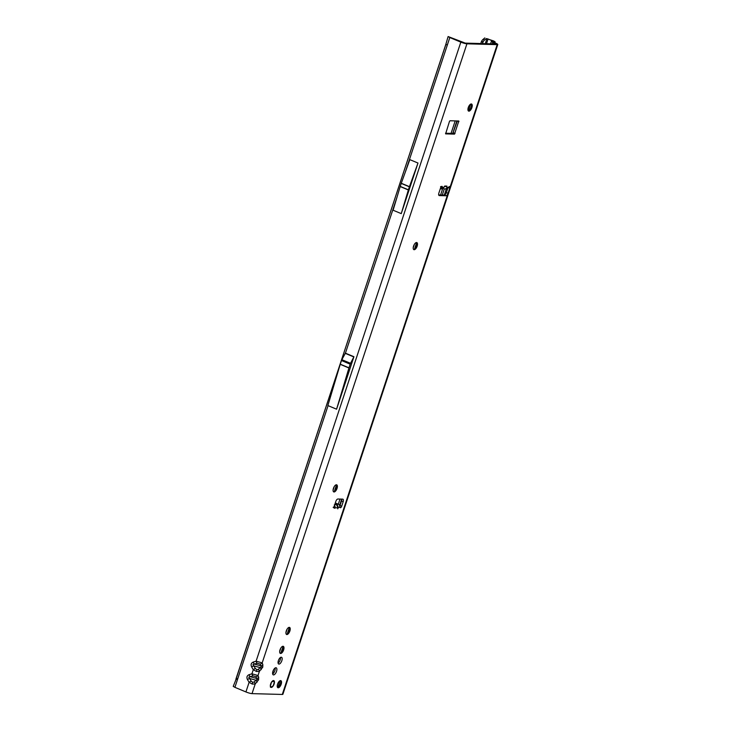 <?xml version="1.0" encoding="UTF-8"?>
<svg xmlns="http://www.w3.org/2000/svg" width="731" height="731" viewBox="0 0 731 731"><rect width="100%" height="100%" fill="white"/><g stroke="black" fill="none" stroke-linecap="round" stroke-linejoin="round"><path stroke-width="1.1" d="M471.504 104.003A3.829 1.7 -67.3 0 1 472.034 104.771A3.829 1.7 -67.3 0 1 471.55 108.17A3.829 1.7 -67.3 0 1 469.476 110.911A3.829 1.7 -67.3 0 1 468.79 111.112A3.829 1.7 -67.3 0 1 468.562 111.075M416.78 242.555A3.829 1.7 -67.3 0 1 417.31 243.322A3.829 1.7 -67.3 0 1 416.816 246.722A3.829 1.7 -67.3 0 1 414.742 249.463A3.829 1.7 -67.3 0 1 414.057 249.664A3.829 1.7 -67.3 0 1 413.828 249.627M336.662 484.817A3.829 1.7 -67.3 0 1 337.192 485.576A3.829 1.7 -67.3 0 1 336.699 488.984A3.829 1.7 -67.3 0 1 334.624 491.725A3.829 1.7 -67.3 0 1 333.939 491.917A3.829 1.7 -67.3 0 1 333.711 491.881M289.503 627.39A3.829 1.7 -67.3 0 1 290.033 628.157A3.829 1.7 -67.3 0 1 289.549 631.557A3.829 1.7 -67.3 0 1 287.475 634.298A3.829 1.7 -67.3 0 1 286.79 634.499A3.829 1.7 -67.3 0 1 286.552 634.462M283.244 646.323A3.829 1.7 -67.3 0 1 283.774 647.081A3.829 1.7 -67.3 0 1 283.29 650.489A3.829 1.7 -67.3 0 1 281.216 653.231A3.829 1.7 -67.3 0 1 280.53 653.423A3.829 1.7 -67.3 0 1 280.293 653.386M280.805 680.625A3.829 1.7 -67.3 0 1 281.334 681.393A3.829 1.7 -67.3 0 1 280.85 684.792A3.829 1.7 -67.3 0 1 278.776 687.533A3.829 1.7 -67.3 0 1 278.091 687.734A3.829 1.7 -67.3 0 1 277.853 687.697L279.918 680.771M468.9 111.158A3.829 1.7 -67.3 0 1 468.617 111.094A3.829 1.7 -67.3 0 1 468.397 107.21A3.829 1.7 -67.3 0 1 471.276 103.966A3.829 1.7 -67.3 0 1 471.568 104.021A3.829 1.7 -67.3 0 1 471.778 107.914A3.829 1.7 -67.3 0 1 468.9 111.158M414.166 249.71A3.829 1.7 -67.3 0 1 413.883 249.646A3.829 1.7 -67.3 0 1 413.673 245.762A3.829 1.7 -67.3 0 1 416.551 242.518A3.829 1.7 -67.3 0 1 416.834 242.573A3.829 1.7 -67.3 0 1 417.045 246.466A3.829 1.7 -67.3 0 1 414.166 249.71M334.049 491.972A3.829 1.7 -67.3 0 1 333.765 491.908A3.829 1.7 -67.3 0 1 333.546 488.016A3.829 1.7 -67.3 0 1 336.424 484.772A3.829 1.7 -67.3 0 1 336.717 484.836A3.829 1.7 -67.3 0 1 336.927 488.728A3.829 1.7 -67.3 0 1 334.049 491.972M286.899 634.545A3.829 1.7 -67.3 0 1 286.607 634.49A3.829 1.7 -67.3 0 1 286.397 630.597A3.829 1.7 -67.3 0 1 289.275 627.353A3.829 1.7 -67.3 0 1 289.558 627.417A3.829 1.7 -67.3 0 1 289.778 631.301A3.829 1.7 -67.3 0 1 286.899 634.545M273.54 674.923A3.829 1.7 -67.3 0 1 273.257 674.859A3.829 1.7 -67.3 0 1 273.047 670.976A3.829 1.7 -67.3 0 1 275.925 667.732A3.829 1.7 -67.3 0 1 276.208 667.796A3.829 1.7 -67.3 0 1 276.419 671.679A3.829 1.7 -67.3 0 1 273.54 674.923M278.2 687.78A3.829 1.7 -67.3 0 1 277.908 687.725A3.829 1.7 -67.3 0 1 277.698 683.832A3.829 1.7 -67.3 0 1 280.576 680.588A3.829 1.7 -67.3 0 1 280.859 680.652A3.829 1.7 -67.3 0 1 281.079 684.536A3.829 1.7 -67.3 0 1 278.2 687.78M280.64 653.477A3.829 1.7 -67.3 0 1 280.348 653.413A3.829 1.7 -67.3 0 1 280.137 649.521A3.829 1.7 -67.3 0 1 283.016 646.277A3.829 1.7 -67.3 0 1 283.299 646.341A3.829 1.7 -67.3 0 1 283.518 650.234A3.829 1.7 -67.3 0 1 280.64 653.477M278.968 664.086A3.664 1.626 -67.3 0 1 278.694 664.031A3.664 1.626 -67.3 0 1 278.493 660.312A3.664 1.626 -67.3 0 1 281.243 657.215A3.664 1.626 -67.3 0 1 281.517 657.27A3.664 1.626 -67.3 0 1 281.727 660.988A3.664 1.626 -67.3 0 1 278.968 664.086M271.247 687.432A3.664 1.626 -67.3 0 1 270.982 687.378A3.664 1.626 -67.3 0 1 270.772 683.659A3.664 1.626 -67.3 0 1 273.522 680.561A3.664 1.626 -67.3 0 1 273.796 680.616A3.664 1.626 -67.3 0 1 274.006 684.335A3.664 1.626 -67.3 0 1 271.247 687.432M339.988 507.296L338.362 507.524L337.731 508.849L337.859 507.597L334.825 508.018A1.681 0.749 -67.3 0 1 334.25 508.182A1.681 0.749 -67.3 0 1 334.104 506.61L335.794 501.503A2.686 1.197 -67.3 0 1 337.896 499.008L342.748 499.145A2.686 1.197 -67.3 0 1 342.949 499.182A2.686 1.197 -67.3 0 1 343.177 501.704L341.697 506.181A1.681 0.749 -67.3 0 1 340.253 507.707A1.681 0.749 -67.3 0 1 339.988 507.296L339.458 505.13A2.421 2.092 -98 0 0 338.416 504.226L335.31 502.983M256.471 671.487A2.421 0.749 -74.6 0 0 256.828 669.715L255.384 668.518A2.421 0.667 148.9 0 0 253.282 669.697L256.471 671.487L259.377 671.378L262.758 667.184L261.369 666.919L260.163 667.622A2.421 1.535 46.6 0 1 261.195 669.66M493.324 42.124L495.508 43.083A4.706 0.713 -161.7 0 1 497.774 44.5A4.706 0.713 -161.7 0 1 497.199 44.646L466.926 43.814L262.191 662.88L256.097 661.189L253.328 662.039C251.099 662.999 250.55 664.662 251.683 667.028A2.421 0.667 -31.1 0 1 253.776 665.859L252.963 664.598L254.37 664.077L260.757 665.84L261.369 666.919M252.305 684.106A2.421 0.749 -74.6 0 0 252.652 682.334L251.208 681.137A2.421 0.667 148.9 0 0 249.107 682.315L252.305 684.106L255.21 683.997L258.582 679.803L257.193 679.528L255.987 680.241A2.421 1.535 46.6 0 1 257.029 682.279M255.384 668.518L253.776 665.859L260.163 667.622L258.345 669.34A2.421 1.535 46.6 0 1 259.377 671.378L258.025 675.499L251.921 673.808L249.161 674.649C246.932 675.618 246.374 677.281 247.507 679.647A2.421 0.667 -31.1 0 1 249.609 678.478L248.787 677.208L250.194 676.696L256.581 678.45L257.193 679.528M440.647 186.569L442.31 187.264L441.57 188.443A2.421 2.138 91.6 0 1 440.281 188.854M441.899 186.359A1.681 0.749 -67.3 0 1 442.017 186.387A1.681 0.749 -67.3 0 1 442.31 187.264L443.982 187.31L444.713 186.03L446.915 186.094L446.796 187.392C446.513 188.717 445.654 189.192 444.201 188.826L446.312 189.018A2.421 2.138 -88.4 0 0 447.564 188.607L448.459 187.438A1.681 0.749 -67.3 0 1 449.464 186.569A1.681 0.749 -67.3 0 1 449.583 186.597A1.681 0.749 -67.3 0 1 449.729 188.169L448.039 193.276A2.686 1.197 -67.3 0 1 445.947 195.771L439.322 195.588A2.686 1.197 -67.3 0 1 439.121 195.542A2.686 1.197 -67.3 0 1 438.892 193.03L440.583 187.922A1.681 0.749 -67.3 0 1 441.899 186.359M236.451 679.318L236.935 678.542L236.076 678.816L237.411 679.775L234.907 687.341L245.927 691.937A4.706 0.713 18.3 0 0 252.021 693.628L282.294 694.45A4.706 0.713 18.3 0 0 282.87 694.304L497.774 44.5M482.451 43.595L483.1 41.905A4.03 2.385 -65.3 0 1 484.525 40.077L486.334 38.588L488.07 38.99L493.215 41.228L491.36 41.42L495.527 43.951L465.263 43.12L448.121 36.55L449.812 37.537L405.193 172.452M454.49 134.129L458.83 121.008L450.004 120.761L449.483 121.383L445.618 133.874L454.49 134.129L452.827 133.426L445.563 133.234M443.982 187.31L441.067 188.744M443.013 188.406L444.201 188.826M338.362 507.524L337.092 504.417L335.081 503.668M335.026 503.842L336.434 504.509L337.859 507.597M334.35 504.801L335.218 507.067L334.825 508.018L333.153 507.323M468.708 111.103A5.711 2.54 112.7 0 0 471.632 104.085M413.974 249.655A5.711 2.54 112.7 0 0 416.908 242.637M333.857 491.917A5.711 2.54 112.7 0 0 336.781 484.9M286.698 634.499A5.711 2.54 112.7 0 0 289.631 627.472M280.439 653.423A5.711 2.54 112.7 0 0 283.372 646.405M277.999 687.725A5.711 2.54 112.7 0 0 280.932 680.707M275.148 667.979A3.829 1.7 -67.3 0 1 272.645 673.973M458.94 121.648L457.304 120.962L452.827 133.426M280.448 657.489A3.664 1.626 -67.3 0 1 278.1 663.118M447.728 188.47L446.367 192.582A2.686 1.197 -67.3 0 1 444.274 195.067L438.691 194.921M339.623 505.423L341.706 499.118A2.686 1.197 -67.3 0 1 341.505 501.009L340.025 505.487A1.681 0.749 -67.3 0 1 339.842 505.934M447.308 45.103L445.883 44.207L235.419 681M445.919 44.317L235.985 678.88M336.58 409.196L348.934 367.985A2.686 1.197 -67.3 0 1 348.989 367.83L350.195 364.175A2.686 1.197 -67.3 0 1 350.551 363.316L353.932 356.719L336.58 409.196L327.863 405.559L340.217 364.349A2.686 1.197 -67.3 0 1 340.271 364.193L341.478 360.538A2.686 1.197 -67.3 0 1 341.843 359.679L345.425 353.164L396.942 197.379M417.986 163.04L409.826 159.632L401.282 183.262A2.686 1.197 -67.3 0 0 401.228 183.417L400.241 186.405A2.686 1.197 -67.3 0 0 400.195 186.56L393.095 210.226L401.255 213.626L408.355 189.959A2.686 1.197 -67.3 0 1 408.401 189.804L409.387 186.816A2.686 1.197 -67.3 0 1 409.442 186.661L417.986 163.04L401.255 213.626M466.926 43.814A4.706 0.713 -161.7 0 1 460.832 42.133L449.812 37.537M234.907 687.341L233.226 686.363L235.382 681.064M493.361 42.023L495.134 41.868L493.708 40.973L486.334 38.588M482.853 42.38L481.382 41.694L481.619 41.228A4.03 2.385 -65.3 0 1 483.045 39.401L484.854 37.911M273.823 672.776L272.818 672.319L273.741 669.532M279.681 651.586L280.832 648.086M285.94 632.653L287.091 629.163M333.089 490.081L334.25 486.581M413.207 247.818L414.367 244.318M451.054 133.38L455.185 120.907M480.77 43.54L481.382 41.694M278.292 660.925L278.502 660.285M280.978 652.81L283.135 646.295M287.237 633.887L289.394 627.362M334.387 491.305L336.543 484.79M414.504 249.043L416.661 242.528M452.745 133.426L456.875 120.953M258.025 675.499A2.421 1.955 159.7 0 1 255.923 676.668L256.581 678.45A2.421 1.955 -20.3 0 0 258.683 677.281L258.025 675.499M251.683 667.028L253.282 669.697L251.921 673.808A2.421 1.087 73.1 0 0 252.963 675.846L255.923 676.668M251.208 681.137L249.609 678.478L255.987 680.241L254.169 681.959A2.421 1.535 46.6 0 1 255.21 683.997L252.021 693.628M249.161 674.649A2.421 1.087 73.1 0 0 250.194 676.696L252.963 675.846M262.191 662.88A2.421 1.955 159.7 0 1 260.09 664.05L260.757 665.84A2.421 1.955 -20.3 0 0 262.849 664.662L262.191 662.88M460.832 42.133L256.097 661.189A2.421 1.087 73.1 0 0 257.129 663.236L260.09 664.05M253.328 662.039A2.421 1.087 73.1 0 0 254.37 664.077L257.129 663.236M445.883 44.207L448.121 36.55M272.59 672.977L272.818 672.319M333.464 507.131L335.218 507.067M440.583 186.77L441.57 188.443M444.21 186.898L446.915 186.094M270.415 686.601L270.433 687.195M271.429 687.304L271.813 687.167A3.573 1.59 -67.3 0 1 271.429 687.304A3.573 1.59 -67.3 0 1 271.228 687.323A3.573 1.59 -67.3 0 1 270.762 687.149L270.872 687.067A3.454 1.535 112.7 0 0 271.32 687.241A3.454 1.535 112.7 0 0 271.859 687.094L272.581 686.226A1.206 0.539 112.7 0 0 273.092 685.906A3.454 1.535 112.7 0 0 273.412 685.386A1.206 0.539 112.7 0 0 273.641 684.536L274.198 683.348A3.454 1.535 112.7 0 0 274.271 681.621L273.76 681.621M273.787 681.566L274.271 681.621L273.887 681.968L273.769 681.31A1.206 0.539 112.7 0 0 273.604 680.771A3.454 1.535 112.7 0 0 273.303 680.762L273.284 680.634A3.573 1.59 -67.3 0 1 273.595 680.643L273.22 680.598A1.343 0.594 -67.3 0 0 272.645 681.173L272.416 681.073M272.142 681.74L272.645 681.173L272.544 681.676M497.199 44.646L449.729 188.169L448.386 187.611M282.294 694.45L448.039 193.276L446.367 192.582M492.785 42.307L492.274 43.86M444.311 188.863L442.282 195.022M446.294 189.018L444.293 195.067M448.459 187.438L446.796 187.392M262.758 667.184L262.849 664.662M258.582 679.803L258.683 677.281M338.416 504.226L337.092 504.417M336.434 504.509L334.725 504.746M328.064 405.65L237.411 679.775M353.932 356.719L345.425 353.164M247.507 679.647L249.107 682.315L245.927 691.937M494.567 43.056L494.284 43.915M494.631 42.709L494.878 41.959M486.517 43.705L488.07 38.99M486.937 38.661L485.283 43.668M483.1 41.905L481.619 41.228M484.525 40.077L483.045 39.401M254.169 681.959L252.652 682.334M258.345 669.34L256.828 669.715M353.841 356.929L345.123 353.292M350.551 363.316L341.843 359.679M350.195 364.175L341.478 360.538M348.989 367.83L340.271 364.193M348.934 367.985L340.217 364.349M409.442 186.661L401.282 183.262M409.387 186.816L401.228 183.417M408.401 189.804L400.241 186.405M408.355 189.959L400.195 186.56M341.697 506.181L340.025 505.487M343.177 501.704L341.505 501.009M445.947 195.771L444.274 195.067M455.02 133.508L453.348 132.804M273.22 680.598L273.303 680.762A1.206 0.539 112.7 0 0 272.791 681.283M272.033 681.466L272.096 681.566A3.454 1.535 112.7 0 0 271.027 683.266L270.808 684.454A1.206 0.539 112.7 0 0 270.47 685.312A3.454 1.535 112.7 0 0 270.443 685.833A1.206 0.539 112.7 0 0 270.735 686.171L270.717 686.976M270.982 686.866L270.58 686.254A1.343 0.594 -67.3 0 1 270.479 686.226A1.343 0.594 -67.3 0 1 270.333 686.089M270.452 684.764A1.343 0.594 -67.3 0 1 270.662 684.344L270.561 684.298M270.808 684.454L270.698 683.86M273.038 685.961L272.279 686.299M274.207 683.302L274.289 681.548A3.573 1.59 -67.3 0 1 274.289 682.836M271.055 684.061L271.128 683.302M273.412 685.386L273.641 684.444M273.641 684.536L273.659 684.052M273.092 685.934L273.421 685.413M273.65 684.134L273.951 683.467M271.905 686.829L272.581 686.226M273.769 681.31L273.568 680.616M338.316 504.189L340.006 499.072M440.583 194.967L442.684 188.616M468.37 110.938L470.618 104.149M490.574 43.814L491.36 41.42M440.327 188.854L441.661 188.89M494.823 42.791L495.134 41.868"/></g></svg>

